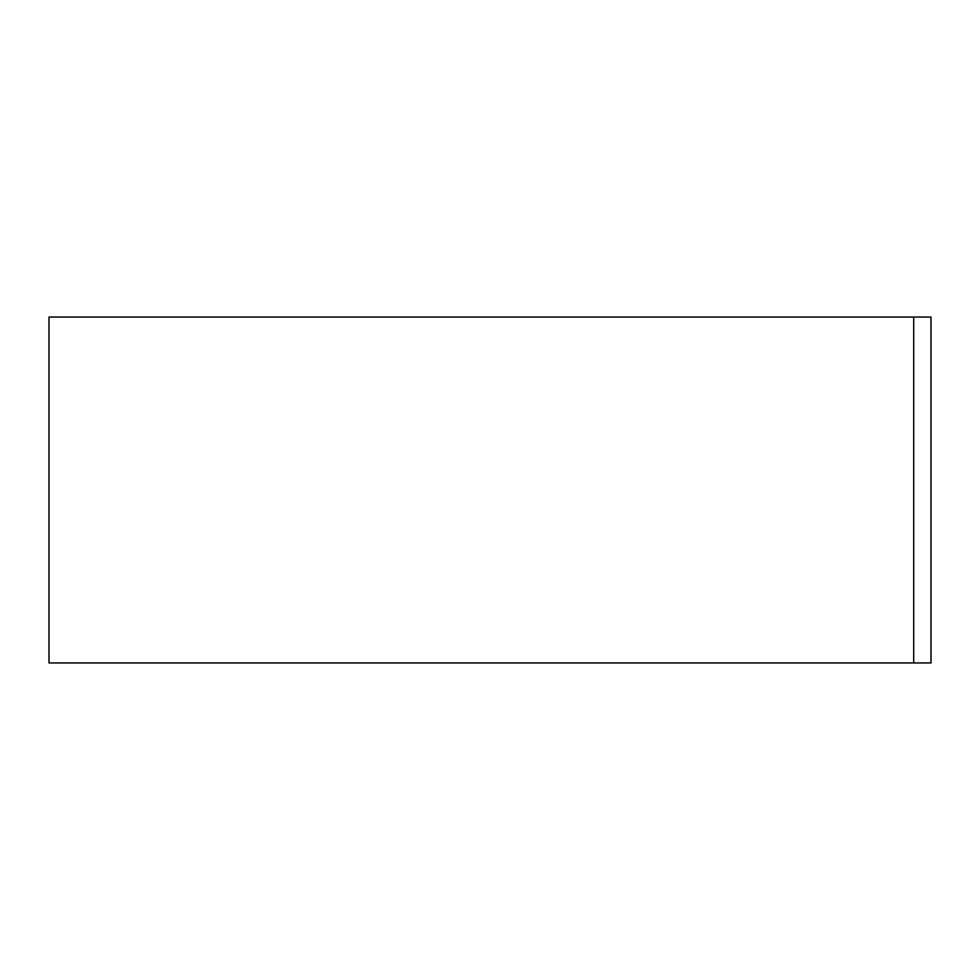 <?xml version="1.0" encoding="UTF-8"?>
<svg xmlns="http://www.w3.org/2000/svg" width="980" height="980" viewBox="0 0 980 980"><rect width="100%" height="100%" fill="white"/><g stroke="black" fill="none" stroke-linecap="round" stroke-linejoin="round"><path stroke-width="1.47" d="M913.703 317.055L49 317.055L49 662.946L913.703 662.946L913.703 317.055L931 317.055L931 662.946L913.703 662.946"/></g></svg>
